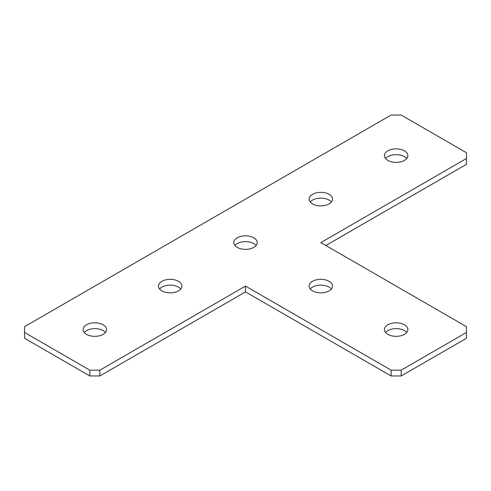 <?xml version="1.0" encoding="UTF-8"?>
<svg xmlns="http://www.w3.org/2000/svg" width="491" height="491" viewBox="0 0 491 491"><rect width="100%" height="100%" fill="white"/><g stroke="black" fill="none" stroke-linecap="round" stroke-linejoin="round"><path stroke-width="0.74" d="M234.913 245.5A11.716 6.764 180 0 1 237.214 243.616A11.716 6.764 180 0 1 256.087 245.5M237.214 237.816A11.716 6.764 180 0 1 249.987 236.349A11.716 6.764 180 0 1 257.216 242.603A11.716 6.764 180 0 1 253.786 247.384A11.716 6.764 180 0 1 241.013 248.851A11.716 6.764 180 0 1 233.784 242.603A11.716 6.764 180 0 1 237.214 237.816M310.238 202.01A11.716 6.764 180 0 1 312.54 200.125A11.716 6.764 180 0 1 331.413 202.01M312.54 194.332A11.716 6.764 180 0 1 325.306 192.865A11.716 6.764 180 0 1 332.542 199.113A11.716 6.764 180 0 1 329.111 203.894A11.716 6.764 180 0 1 316.339 205.361A11.716 6.764 180 0 1 309.109 199.113A11.716 6.764 180 0 1 312.54 194.332M159.587 288.99A11.716 6.764 180 0 1 161.889 287.106A11.716 6.764 180 0 1 180.762 288.99M161.889 281.306A11.716 6.764 180 0 1 174.661 279.839A11.716 6.764 180 0 1 181.891 286.087A11.716 6.764 180 0 1 178.46 290.875A11.716 6.764 180 0 1 165.694 292.341A11.716 6.764 180 0 1 158.458 286.087A11.716 6.764 180 0 1 161.889 281.306M310.238 288.99A11.716 6.764 180 0 1 312.54 287.106A11.716 6.764 180 0 1 331.413 288.99M312.54 281.306A11.716 6.764 180 0 1 325.306 279.839A11.716 6.764 180 0 1 332.542 286.087A11.716 6.764 180 0 1 329.111 290.875A11.716 6.764 180 0 1 316.339 292.341A11.716 6.764 180 0 1 309.109 286.087A11.716 6.764 180 0 1 312.54 281.306M385.558 332.475A11.716 6.764 180 0 1 387.859 330.59A11.716 6.764 180 0 1 406.732 332.475M387.859 324.79A11.716 6.764 180 0 1 400.631 323.323A11.716 6.764 180 0 1 407.868 329.578A11.716 6.764 180 0 1 404.431 334.359A11.716 6.764 180 0 1 391.665 335.826A11.716 6.764 180 0 1 384.428 329.578A11.716 6.764 180 0 1 387.859 324.79M385.558 158.525A11.716 6.764 180 0 1 387.859 156.641A11.716 6.764 180 0 1 406.732 158.525M387.859 150.841A11.716 6.764 180 0 1 400.631 149.374A11.716 6.764 180 0 1 407.868 155.622A11.716 6.764 180 0 1 404.431 160.41A11.716 6.764 180 0 1 391.665 161.877A11.716 6.764 180 0 1 384.428 155.622A11.716 6.764 180 0 1 387.859 150.841M84.268 332.475A11.716 6.764 180 0 1 86.569 330.59A11.716 6.764 180 0 1 105.442 332.475M86.569 324.79A11.716 6.764 180 0 1 99.335 323.323A11.716 6.764 180 0 1 106.572 329.578A11.716 6.764 180 0 1 103.141 334.359A11.716 6.764 180 0 1 90.369 335.826A11.716 6.764 180 0 1 83.132 329.578A11.716 6.764 180 0 1 86.569 324.79M325.846 245.5L466.45 164.325L466.45 158.525L320.826 242.603L466.45 326.675L466.45 332.475L401.172 370.165L401.172 375.965L391.124 375.965L245.5 291.887L245.5 286.087L99.876 370.165L99.876 375.965L89.828 375.965L24.55 338.274L24.55 332.475L89.828 370.165L99.876 370.165M466.45 332.475L466.45 338.274L401.172 375.965M391.124 375.965L391.124 370.165L245.5 286.087M245.5 291.887L99.876 375.965M89.828 375.965L89.828 370.165M24.55 332.475L24.55 326.675L391.124 115.035L401.172 115.035L466.45 152.726L466.45 158.525M391.124 370.165L401.172 370.165"/></g></svg>

